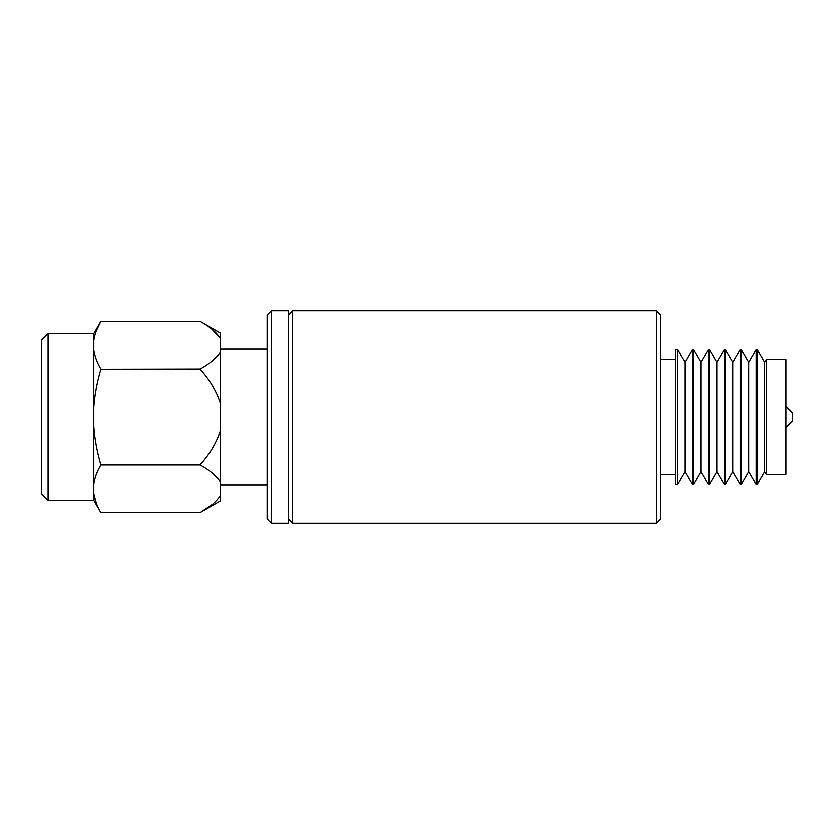 <?xml version="1.0" encoding="UTF-8"?>
<svg xmlns="http://www.w3.org/2000/svg" width="834" height="834" viewBox="0 0 834 834"><rect width="100%" height="100%" fill="white"/><g stroke="black" fill="none" stroke-linecap="round" stroke-linejoin="round"><path stroke-width="1.25" d="M785.92 406.367L792.3 412.747L792.3 421.253L785.92 427.633M693.429 349.467L693.429 484.533L692.366 484.533L692.366 349.467L693.429 349.467L700.862 362.363L700.862 471.637L708.306 484.533L708.306 349.467L700.862 362.363M716.813 362.363L724.256 349.467L724.256 484.533L716.813 471.637L716.813 362.363L709.369 349.467L709.369 484.533L708.306 484.533M732.763 362.363L740.206 349.467L740.206 484.533L732.763 471.637L732.763 362.363L725.319 349.467L725.319 484.533L724.256 484.533M748.713 362.363L756.157 349.467L756.157 484.533L748.713 471.637L748.713 362.363L741.27 349.467L741.27 484.533L740.206 484.533M764.653 362.363L766.258 359.59L766.258 474.41L764.653 471.637L764.653 362.363L757.22 349.467L757.22 484.533L756.157 484.533M766.258 474.41L785.92 474.41L785.92 359.59L766.258 359.59M692.366 349.467L684.923 362.363L684.923 471.637L677.479 484.533L675.352 484.533L675.352 349.467L677.479 349.467L677.479 484.533M48.08 500.463L41.7 494.082L41.7 339.918L48.08 333.537L48.08 500.463L93.794 500.463L93.794 493.519C94.732 499.952 97.088 506.342 100.851 512.681L200.202 512.681C209.647 507.479 216.36 501.828 220.312 495.73L220.312 332.922L200.202 321.319L100.851 321.319C97.057 327.741 94.701 334.132 93.794 340.481L93.794 333.537L48.08 333.537M220.312 481.906C216.298 475.755 209.595 470.105 200.202 464.945L100.851 464.945C97.057 471.377 94.701 477.767 93.794 484.116L93.794 340.481M271.342 523.314L267.089 519.061L267.089 314.939L271.342 310.686L271.342 523.314L288.356 523.314L288.356 310.686L271.342 310.686M656.212 523.314L656.212 310.686L660.465 314.939L660.465 519.061L656.212 523.314L292.609 523.314L292.609 310.686L288.356 314.939M212.003 504.789L200.202 512.681L220.312 501.078L220.312 495.73M212.034 329.232L220.312 338.27C216.298 332.12 209.595 326.469 200.202 321.319L100.851 321.319L96.296 330.775M200.202 512.681L100.851 512.681L93.794 500.463M200.202 464.945L200.202 464.736C209.647 454.322 216.36 443.021 220.312 430.834M220.312 403.166C216.298 390.885 209.595 379.574 200.202 369.264L200.202 369.055C209.647 363.843 216.36 358.193 220.312 352.094M100.851 464.945L200.202 464.736M200.202 369.264L100.851 369.264L200.202 369.055M96.296 503.215L93.867 494.041M93.794 426.403C94.722 439.205 97.078 451.986 100.851 464.736M100.851 369.264C96.921 382.91 94.565 395.691 93.794 407.597M93.794 349.884C94.732 356.316 97.088 362.707 100.851 369.055M93.794 493.519L93.794 484.116M709.369 349.467L708.306 349.467M725.319 349.467L724.256 349.467M741.27 349.467L740.206 349.467M757.22 349.467L756.157 349.467M684.923 362.363L677.479 349.467M267.089 348.956L220.312 348.956M675.352 359.59L660.465 359.59M656.212 310.686L292.609 310.686M93.794 333.537L100.851 321.319M675.352 474.41L660.465 474.41M288.356 519.061L292.609 523.314M267.089 485.044L220.312 485.044M684.923 471.637L692.366 484.533M764.653 471.637L757.22 484.533M748.713 471.637L741.27 484.533M732.763 471.637L725.319 484.533M716.813 471.637L709.369 484.533M700.862 471.637L693.429 484.533"/></g></svg>
